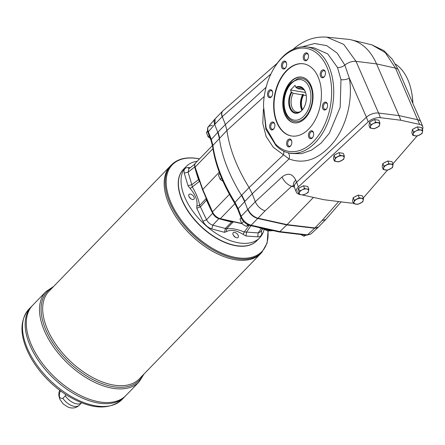 <?xml version="1.0" encoding="UTF-8"?>
<svg xmlns="http://www.w3.org/2000/svg" width="445" height="445" viewBox="0 0 445 445"><rect width="100%" height="100%" fill="white"/><g stroke="black" fill="none" stroke-linecap="round" stroke-linejoin="round"><path stroke-width="0.67" d="M304.074 89.745L297.711 88.655L295.803 87.292L295.046 85.34L290.546 89.979L291.308 91.931L293.216 93.294A12.193 7.804 -80.3 0 0 296.96 112.162A12.193 7.804 -80.3 0 0 300.431 111.578M304.157 89.829A12.193 7.804 -80.3 0 0 301.076 88.127A12.193 7.804 -80.3 0 0 297.711 88.655M291.831 92.399A13.039 8.344 -80.3 0 0 290.507 107.979A13.039 8.344 -80.3 0 0 299.936 111.901A13.039 8.344 -80.3 0 0 303.468 108.358M305.949 93.878A13.039 8.344 -80.3 0 0 303.796 89.367A13.039 8.344 -80.3 0 0 296.331 87.76M306.232 95.525L303.557 95.069L303.351 94.54L302.389 94.373L302.594 94.902L293.216 93.294M305.548 92.549L290.546 89.979M297.744 78.704A21.888 14.012 99.7 0 1 312.09 102.383A21.888 14.012 99.7 0 1 290.68 119.939C281.184 113.848 281.824 91.887 291.286 82.787L297.744 78.704M291.308 91.931A13.528 8.661 -80.3 0 0 291.097 110.443A13.528 8.661 -80.3 0 0 303.39 108.48A13.528 8.661 -80.3 0 0 305.915 93.734A13.528 8.661 -80.3 0 0 295.803 87.292M215.224 118.748L214.957 119.021C213.928 120.3 213.845 122.097 214.696 124.411L217.772 132.332L219.363 138.312A136.565 76.612 44.1 0 0 241.502 195.388L244.65 201.635L238.164 208.644A1.952 1.024 158.8 0 0 237.858 209.562L240.828 217.221C242.781 221.504 245.913 224.28 250.224 225.559L278.948 231.923L279.877 231.595L307.423 234.871L314.637 228.235L318.403 227.061M318.258 227.223L316.278 227.957A9.757 5.474 -135.9 0 1 314.915 227.946L314.637 228.235L286.786 224.92L279.877 231.595L251.125 225.226C246.586 223.863 243.254 220.892 241.134 216.303A1.952 1.024 158.8 0 0 240.828 217.221M313.447 197.408L287.064 224.63L314.915 227.946L287.064 224.63L286.786 224.92L257.716 218.478C253.194 217.104 249.862 214.128 247.726 209.556L244.65 201.635L252.237 193.797L255.308 201.724C257.433 206.313 260.703 209.356 265.109 210.858L291.675 186.299L293.694 185.415M310.905 233.998L307.423 234.871A1.952 1.302 -83.2 0 1 306.555 235.21L310.905 233.998L318.13 227.351M215.08 118.887L214.98 124.122L208.349 131.77A1.952 1.024 158.8 0 0 208.043 132.688C207.676 132.621 206.803 127.721 208.594 126.397L208.594 126.397C207.565 127.682 207.481 129.473 208.349 131.77L211.319 139.43L212.905 145.415A1.952 1.318 172.4 0 0 212.593 146.283C215.119 164.5 222.472 183.479 234.654 203.215A1.952 0.656 148.2 0 1 235.005 202.392L238.164 208.644L241.134 216.303L255.308 201.724L282.086 176.965A9.757 5.04 -132.8 0 0 291.675 186.299L294.317 187.017M214.957 119.021L208.594 126.397L212.348 125.245M234.966 203.727A4.878 3.999 145.9 0 0 234.726 203.827L234.676 203.254M241.924 223.657L219.88 218.845A0.973 0.595 102.5 0 0 220.353 218.662L234.726 203.827L235.511 204.65M260.726 227.885L267.812 230.961L269.153 230.493L272.613 230.516M264.085 228.63L269.153 230.493M219.24 172.182L202.514 189.737L212.315 212.321C213.995 215.686 216.515 217.861 219.88 218.845M259.474 227.606L259.435 227.912L261.977 228.519M221.504 177.911L220.119 179.335L222.967 181.304M220.119 179.335L218.389 174.868L219.73 173.483M300.915 234.537L303.913 236.245L305.943 235.138M303.913 236.245L305.086 235.032M210.274 138.362L208.11 136.81L209.206 135.68M208.11 136.81L206.374 132.343L207.581 131.097M243.638 221.543L241.735 223.507L243.899 225.059L246.296 226.377L249.122 224.775M246.296 226.377L247.893 224.725M241.735 223.507L240 219.04L241.118 217.889M413.544 132.076L416.075 130.969A4.878 2.559 -21.2 0 1 420.681 130.068A4.878 2.559 -21.2 0 1 422.472 132.065A4.878 2.559 -21.2 0 1 419.663 134.969A4.878 2.559 -21.2 0 1 415.063 135.87A4.878 2.559 -21.2 0 1 413.266 133.873L413.544 132.076L412.493 129.373L411.82 132.638L412.865 135.341L413.266 133.873A4.878 2.559 -21.2 0 1 416.075 130.969L418.484 129.545L422.75 130.274L422.071 133.539L417.132 136.075L412.865 135.341M370.702 124.739L373.233 123.632A4.878 2.559 -21.2 0 1 377.838 122.725A4.878 2.559 -21.2 0 1 379.63 124.728A4.878 2.559 -21.2 0 1 376.82 127.626A4.878 2.559 -21.2 0 1 372.215 128.527A4.878 2.559 -21.2 0 1 370.424 126.53L370.702 124.739L369.65 122.036L368.972 125.301L370.023 128.004L370.424 126.53A4.878 2.559 -21.2 0 1 373.233 123.632L375.641 122.203L379.908 122.931L379.229 126.196L374.29 128.733L370.023 128.004M299.607 191L302.138 189.893A4.878 2.559 -21.2 0 1 306.744 188.992L308.813 189.197L307.762 186.494L303.501 185.76L298.556 188.296L297.877 191.561L298.929 194.265L299.607 191L298.556 188.296M299.329 192.791A4.878 2.559 -21.2 0 1 302.138 189.893L304.547 188.463L306.744 188.992A4.878 2.559 -21.2 0 1 308.535 190.988L308.135 192.463L305.726 193.887L303.195 194.993L301.126 194.793A4.878 2.559 -21.2 0 1 299.329 192.791M298.929 194.265L301.126 194.793A4.878 2.559 -21.2 0 0 305.726 193.887A4.878 2.559 -21.2 0 0 308.535 190.988L308.813 189.197M314.915 227.946L322.024 220.609L325.762 219.48L341.137 201.869M371.887 44.862L383.818 50.58L392.229 59.146L398.592 70.327A9.757 5.379 -23.4 0 0 395.499 68.13L385.287 52.638L371.875 44.856L351.567 39.933A68.285 43.71 -80.3 0 0 347.806 39.288L326.814 37.152L343.735 44.394L356.033 61.365L376.531 63.891A68.285 43.71 -80.3 0 0 351.567 39.933M395.477 64.108A53.756 34.41 99.7 0 1 411.536 91.848A53.756 34.41 99.7 0 1 412.76 103.129M283.682 151.183A6.341 3.404 -60.4 0 1 283.37 154.977L249.089 187.562A136.565 76.612 -135.9 0 1 226.944 130.48L212.905 145.415A136.159 76.379 -135.9 0 0 235.005 202.392L241.78 195.099A29.264 16.415 44.1 0 0 241.78 195.094L249.083 187.556L252.237 193.797L289.055 158.926L273.269 147.267L266.132 136.487L262.795 123.426L263.407 109.225M214.98 124.122L222.127 116.751C221.271 114.309 221.421 112.44 222.583 111.144L222.823 110.916C221.627 112.168 221.443 114.053 222.283 116.573L225.359 124.5L226.944 130.474L264.235 96.454M353.336 202.976A9.757 5.123 158.8 0 1 350.282 203.015L323.821 199.699L302.322 194.943M301.96 46.87L314.621 43.515L326.73 45.646L337.138 53.072L344.853 65.087A9.757 5.34 156.4 0 1 356.033 61.365L378.606 113.052L399.004 115.605L376.531 63.891L395.499 68.13L419.641 124.416L400.806 120.245L399.004 115.605L417.844 119.772A9.757 5.123 158.8 0 1 420.937 121.969L422.739 126.614A9.757 5.123 158.8 0 0 419.641 124.416M293.133 49.3A9.757 5.184 48.8 0 0 293.083 49.345L293.133 49.3C303.434 40.284 314.659 36.234 326.814 37.152L326.814 37.152M337.494 67.49A6.341 3.471 -23.6 0 0 344.853 65.087L349.336 78.164A6.341 2.514 -10 0 1 340.976 79.661L337.494 67.49L327.709 53.912L314.153 47.876L306.733 46.953A53.756 34.41 -80.3 0 0 273.975 68.28L273.564 68.986A52.243 33.442 99.7 0 1 321.106 57.438A52.243 33.442 99.7 0 1 322.886 128.327A52.243 33.442 99.7 0 1 275.449 143.996L275.917 145.465A53.756 34.41 -80.3 0 0 288.588 152.869A53.756 34.41 -80.3 0 0 332.56 105.888A53.756 34.41 -80.3 0 0 306.733 46.953M222.823 110.916L277.296 63.179M296.609 182.261L298.411 186.906A9.757 5.123 158.8 0 0 296.298 192.095L294.495 187.456A9.757 5.123 -21.2 0 1 296.609 182.261L309.075 170.646L296.604 182.255L295.758 180.08C292.476 173.561 287.921 172.521 282.086 176.965M275.449 143.996L266.121 127.965L263.512 106.088L263.601 102.472A52.243 33.442 99.7 0 1 273.564 68.986M275.917 145.465L265.882 129.25L263.512 106.088M366.43 117.219L349.336 78.164C353.007 98.968 346.955 124.377 334.284 141.371C320.05 158.948 304.975 164.806 289.055 158.926A6.341 4.622 114.3 0 0 288.143 152.768M412.871 103.385A52.243 33.442 -80.3 0 0 411.692 92.649L411.536 91.848M272.646 92.126A3.243 2.075 -80.3 0 0 271.311 90.635A3.243 2.075 -80.3 0 0 271.244 90.619A3.243 2.075 -80.3 0 0 268.652 93.467A3.243 2.075 -80.3 0 0 270.148 97.01A3.243 2.075 -80.3 0 0 271.973 96.053M270.872 89.768A4.022 2.575 99.7 0 1 272.596 91.881A4.022 2.575 99.7 0 1 271.845 96.27A4.022 2.575 99.7 0 1 267.54 95.141A4.022 2.575 99.7 0 1 270.872 89.768M274.793 124.405A3.243 2.075 -80.3 0 0 274.71 124.161A3.243 2.075 -80.3 0 0 273.391 122.892A3.243 2.075 -80.3 0 0 271.845 123.515A3.243 2.075 -80.3 0 0 270.744 126.936A3.243 2.075 -80.3 0 0 272.296 129.284A3.243 2.075 -80.3 0 0 274.12 128.327M271.016 122.798A4.022 2.575 99.7 0 1 274.743 124.161A4.022 2.575 99.7 0 1 273.992 128.544A4.022 2.575 99.7 0 1 270.098 128.733A4.022 2.575 99.7 0 1 271.016 122.798M291.753 141.388A3.243 2.075 -80.3 0 0 290.418 139.897A3.243 2.075 -80.3 0 0 290.351 139.88A3.243 2.075 -80.3 0 0 287.776 142.623A3.243 2.075 -80.3 0 0 289.256 146.272A3.243 2.075 -80.3 0 0 291.08 145.315M286.702 142.411A4.022 2.575 99.7 0 1 289.172 139.04A4.022 2.575 99.7 0 1 291.703 141.143A4.022 2.575 99.7 0 1 290.952 145.532A4.022 2.575 99.7 0 1 287.793 146.622A4.022 2.575 99.7 0 1 286.702 142.411M313.591 133.138A3.243 2.075 -80.3 0 0 312.19 131.631A3.243 2.075 -80.3 0 0 310.643 132.254A3.243 2.075 -80.3 0 0 309.776 136.754A3.243 2.075 -80.3 0 0 311.094 138.022A3.243 2.075 -80.3 0 0 312.918 137.066M308.735 137.116A4.022 2.575 99.7 0 1 310.009 131.342A4.022 2.575 99.7 0 1 313.541 132.894A4.022 2.575 99.7 0 1 312.791 137.277A4.022 2.575 99.7 0 1 308.735 137.116M327.514 104.48A3.243 2.075 -80.3 0 0 326.113 102.973A3.243 2.075 -80.3 0 0 323.537 105.71A3.243 2.075 -80.3 0 0 324.95 109.348A3.243 2.075 -80.3 0 0 325.017 109.364A3.243 2.075 -80.3 0 0 326.841 108.408M324.21 110.015A4.022 2.575 99.7 0 1 323.092 103.757A4.022 2.575 99.7 0 1 327.464 104.236A4.022 2.575 99.7 0 1 326.713 108.625A4.022 2.575 99.7 0 1 324.21 110.015M325.367 72.207A3.243 2.075 -80.3 0 0 323.966 70.699A3.243 2.075 -80.3 0 0 321.757 72.301A3.243 2.075 -80.3 0 0 321.551 75.822A3.243 2.075 -80.3 0 0 322.87 77.091A3.243 2.075 -80.3 0 0 324.416 76.468A3.243 2.075 -80.3 0 0 324.694 76.134M324.066 76.985A4.022 2.575 99.7 0 1 320.445 76A4.022 2.575 99.7 0 1 321.852 70.355A4.022 2.575 99.7 0 1 325.317 71.962A4.022 2.575 99.7 0 1 324.566 76.345A4.022 2.575 99.7 0 1 324.066 76.985M308.407 55.219A3.243 2.075 -80.3 0 0 307.005 53.712A3.243 2.075 -80.3 0 0 304.425 56.504A3.243 2.075 -80.3 0 0 305.843 60.086A3.243 2.075 -80.3 0 0 305.91 60.103A3.243 2.075 -80.3 0 0 307.734 59.146M308.379 57.372A4.022 2.575 99.7 0 1 307.606 59.357A4.022 2.575 99.7 0 1 303.685 59.502A4.022 2.575 99.7 0 1 304.708 53.533A4.022 2.575 99.7 0 1 308.357 54.974A4.022 2.575 99.7 0 1 308.379 57.372M294.568 187.64A9.757 5.123 -21.2 0 1 294.484 187.451A9.757 5.123 -21.2 0 1 296.604 182.255M286.569 63.474A3.243 2.075 -80.3 0 0 286.485 63.229A3.243 2.075 -80.3 0 0 285.167 61.961A3.243 2.075 -80.3 0 0 282.575 64.809A3.243 2.075 -80.3 0 0 284.071 68.352A3.243 2.075 -80.3 0 0 285.618 67.729A3.243 2.075 -80.3 0 0 285.896 67.395M286.346 62.667A4.022 2.575 99.7 0 1 286.519 63.229A4.022 2.575 99.7 0 1 285.768 67.612A4.022 2.575 99.7 0 1 281.93 67.913A4.022 2.575 99.7 0 1 282.614 62.061A4.022 2.575 99.7 0 1 286.346 62.667M288.588 152.869L291.419 153.486L301.348 153.703L311.439 150.193L320.984 143.223L329.306 133.294L340.175 107.39L340.976 79.661M206.074 197.942A29.709 16.665 -135.9 0 1 206.091 198.548L206.48 200.161L200.428 206.858L206.541 219.747L212.649 213.261C214.128 215.942 216.209 217.744 218.89 218.673L212.755 225.137L225.342 228.452L231.673 221.999L233.147 222.005L226.455 228.936C230.81 227.985 236.757 229.003 244.294 231.995L249.211 225.276M233.147 222.005A29.709 16.665 -135.9 0 1 233.597 221.888M212.649 213.261A224.23 125.785 -135.9 0 1 206.48 200.161M231.673 221.999A224.23 125.785 -135.9 0 1 218.89 218.673M264.046 229.726A51.214 28.73 -135.9 0 1 259.669 237.836L257.026 240.561A51.214 28.73 -135.9 0 1 233.747 245.112A51.214 28.73 -135.9 0 1 179.652 192.696A51.214 28.73 -135.9 0 1 183.468 169.289L186.11 166.564A51.214 28.73 -135.9 0 1 197.196 161.279M259.669 237.836A51.214 28.73 -135.9 0 1 202.898 222.834A51.214 28.73 -135.9 0 1 186.11 166.564M65.632 394.476L65.293 395.872L62.867 398.37C59.363 398.759 58.473 396.456 60.192 391.472A12.488 7.003 -135.9 0 1 60.209 390.693M60.642 391.01L60.192 391.472M62.867 398.37A12.488 7.003 -135.9 0 0 74.237 406.352A12.488 7.003 -135.9 0 0 79.36 405.128L81.613 402.808A12.488 7.003 -135.9 0 1 76.662 403.849A12.488 7.003 -135.9 0 1 65.293 395.872M190.655 198.626A3.899 2.192 44.1 0 0 189.72 197.714M189.453 197.374A3.415 1.913 -135.9 0 1 191.005 198.876M190.443 194.109A3.415 1.913 -135.9 0 1 193.575 196.323A3.415 1.913 -135.9 0 1 193.948 199.193A3.415 1.913 -135.9 0 1 190.165 198.197A3.415 1.913 -135.9 0 1 189.042 194.443A3.415 1.913 -135.9 0 1 190.443 194.109M233.625 245.084A50.919 28.563 -135.9 0 1 233.503 245.056A50.919 28.563 -135.9 0 1 179.719 192.941A50.919 28.563 -135.9 0 1 179.685 192.819M234.81 236.901A3.899 2.192 44.1 0 0 233.87 235.989M233.608 235.65A3.415 1.913 -135.9 0 1 235.16 237.152M233.063 234.654A3.415 1.913 -135.9 0 1 233.197 232.718A3.415 1.913 -135.9 0 1 234.598 232.39A3.415 1.913 -135.9 0 1 237.73 234.604A3.415 1.913 -135.9 0 1 238.103 237.474A3.415 1.913 -135.9 0 1 235.494 237.357A3.415 1.913 -135.9 0 1 233.063 234.654M261.816 252.443L260.776 253.517A62.917 35.294 -135.9 0 1 234.954 259.658A62.917 35.294 -135.9 0 1 177.249 218.857A62.917 35.294 -135.9 0 1 170.402 165.952L48.922 291.325A62.917 35.294 -135.9 0 0 55.77 344.235A62.917 35.294 -135.9 0 0 113.475 385.036A62.917 35.294 -135.9 0 0 139.296 378.89L260.77 253.522A62.917 35.294 -135.9 0 1 260.77 253.522A62.917 35.294 -135.9 0 1 234.949 259.669A62.917 35.294 -135.9 0 1 177.244 218.862A62.917 35.294 -135.9 0 1 170.396 165.957A62.917 35.294 -135.9 0 1 170.402 165.952L171.442 164.878A62.917 35.294 44.1 0 0 178.289 217.789A62.917 35.294 44.1 0 0 235.995 258.589A62.917 35.294 44.1 0 0 261.816 252.443L267.1 243.131L268.068 230.999M232.173 259.107A62.906 35.288 -135.9 0 1 165.718 194.715M256.943 240.645A51.214 28.73 -135.9 0 1 235.844 245.735A51.214 28.73 -135.9 0 1 188.814 212.443A51.214 28.73 -135.9 0 1 183.385 169.373M124.789 396.673L125.902 395.522A64.87 36.39 -135.9 0 1 99.279 401.863A64.87 36.39 -135.9 0 1 39.777 359.794A64.87 36.39 -135.9 0 1 32.724 305.242L31.612 306.394A64.87 36.39 -135.9 0 0 38.665 360.94A64.87 36.39 -135.9 0 0 98.167 403.009A64.87 36.39 -135.9 0 0 124.789 396.673A64.87 36.39 -135.9 0 1 124.784 396.679A64.87 36.39 -135.9 0 1 98.161 403.014A64.87 36.39 -135.9 0 1 38.659 360.945A64.87 36.39 -135.9 0 1 31.606 306.399A64.87 36.39 -135.9 0 1 31.606 306.394M95.297 402.436A64.859 36.384 -135.9 0 1 26.778 336.053M139.113 381.888L125.907 395.516A64.87 36.39 -135.9 0 1 99.285 401.857A64.87 36.39 -135.9 0 1 39.783 359.788A64.87 36.39 -135.9 0 1 32.73 305.237L45.935 291.608A64.87 36.39 44.1 0 0 52.988 346.16A64.87 36.39 44.1 0 0 112.49 388.224A64.87 36.39 44.1 0 0 139.113 381.888L144.019 374.022M96.415 401.284A64.859 36.384 -135.9 0 1 27.896 334.896M304.547 188.463L303.501 185.76M309.075 170.646L366.396 117.241L368.199 121.886L298.411 186.906M400.806 120.245L380.408 117.691L378.606 113.047A9.757 5.123 158.8 0 0 366.396 117.241M300.208 187.451A4.244 2.225 -21.2 0 1 302.116 186.472M414.145 128.527A4.244 2.225 -21.2 0 1 416.053 127.548M422.75 130.274L421.699 127.57L417.438 126.836L412.493 129.373M418.484 129.545L417.438 126.836M384.508 162.67A4.244 2.225 -21.2 0 1 386.416 161.691M393.113 164.416L392.062 161.713L387.801 160.984L382.856 163.515L382.183 166.78L383.228 169.484L383.629 168.015A4.878 2.559 -21.2 0 1 386.438 165.112A4.878 2.559 -21.2 0 1 391.044 164.211A4.878 2.559 -21.2 0 1 392.835 166.208A4.878 2.559 -21.2 0 1 390.026 169.111A4.878 2.559 -21.2 0 1 385.426 170.012A4.878 2.559 -21.2 0 1 383.629 168.015L383.907 166.219L388.847 163.688L393.113 164.416L392.434 167.682L387.495 170.218L383.228 169.484M383.907 166.219L382.856 163.515M388.847 163.688L387.801 160.984M354.871 196.812A4.244 2.225 -21.2 0 1 356.779 195.833M363.476 198.559L362.425 195.856L358.164 195.127L353.219 197.663L352.54 200.929L353.591 203.632L353.992 202.158A4.878 2.559 -21.2 0 1 356.801 199.26A4.878 2.559 -21.2 0 1 361.407 198.359A4.878 2.559 -21.2 0 1 363.198 200.356A4.878 2.559 -21.2 0 1 360.389 203.254A4.878 2.559 -21.2 0 1 355.789 204.155A4.878 2.559 -21.2 0 1 353.992 202.158L354.27 200.367L359.21 197.83L363.476 198.559L363.198 200.356L362.797 201.824L357.858 204.361L353.591 203.632M354.27 200.367L353.219 197.663M359.21 197.83L358.164 195.127M335.758 154.315A4.244 2.225 -21.2 0 1 337.666 153.341M344.358 156.067L343.312 153.358L339.046 152.629L334.106 155.166L333.427 158.431L334.473 161.135L334.874 159.66A4.878 2.559 -21.2 0 1 337.688 156.762A4.878 2.559 -21.2 0 1 342.288 155.861A4.878 2.559 -21.2 0 1 344.085 157.858A4.878 2.559 -21.2 0 1 341.276 160.756A4.878 2.559 -21.2 0 1 336.67 161.657A4.878 2.559 -21.2 0 1 334.874 159.66L335.152 157.869L340.097 155.333L344.358 156.067L344.085 157.858L343.685 159.332L338.74 161.863L334.473 161.135M335.152 157.869L334.106 155.166M340.097 155.333L339.046 152.629M371.302 121.185A4.244 2.225 -21.2 0 1 373.21 120.206M379.908 122.931L378.856 120.228L374.595 119.499L369.65 122.036M375.641 122.203L374.595 119.499M302.594 94.902A12.193 7.804 -80.3 0 0 301.96 110.265M302.172 110.032A12.827 8.21 99.7 0 1 303.351 94.54M303.557 95.069A12.193 7.804 -80.3 0 0 302.528 109.626M194.704 164.572L194.693 166.97L188.09 172.182L184.241 173.088C183.496 169.517 184.747 167.67 187.99 167.554L190.315 167.648M194.871 164.038L188.752 168.883L188.09 172.182L191.823 184.664L198.531 179.669A224.23 125.785 -135.9 0 1 194.693 166.97M198.531 179.669L199.427 181.365A29.709 16.665 -135.9 0 1 199.877 182.011M261.376 230.716L261.538 231.311C262.283 234.877 261.031 236.723 257.788 236.846L246.018 236.006L243.165 234.432C236.351 230.232 230.799 229.281 226.511 231.578L224.558 232.329L211.809 228.964C208.015 227.645 205.056 225.081 202.931 221.271L196.746 208.215L196.879 205.89C197.725 200.6 195.466 194.782 190.11 188.435L188.024 185.732L184.241 173.088M251.225 225.348L246.524 232.084L258.144 232.913L261.454 228.424M199.427 181.365L192.307 186.928C196.595 194.187 199.015 200.417 199.555 205.623L206.091 198.548M202.931 221.271L206.541 219.747C207.971 222.467 210.04 224.263 212.755 225.137L211.809 228.964M257.788 236.846L258.144 232.913L260.42 232.006L262.628 229.025M243.165 234.432L244.294 231.995L246.524 232.084L246.018 236.006M224.558 232.329L225.342 228.452L226.455 228.936L226.511 231.578M188.024 185.732L191.823 184.664L192.307 186.928L190.11 188.435M196.879 205.89L199.555 205.623L200.428 206.858L196.746 208.215M189.075 168.633L187.99 167.554M261.538 231.311L261.076 231.122M284.566 113.725A23.168 14.83 99.7 0 1 286.057 88.572A23.168 14.83 99.7 0 1 301.821 77.118A23.168 14.83 99.7 0 1 312.529 102.456A23.168 14.83 99.7 0 1 293.995 122.787A23.168 14.83 99.7 0 1 284.566 113.725M291.547 135.975A36.579 23.418 99.7 0 1 274.165 109.381A36.579 23.418 99.7 0 1 286.652 70.927A36.579 23.418 99.7 0 1 303.902 63.869M286.28 70.861A36.579 23.418 99.7 0 1 303.718 63.835A36.579 23.418 99.7 0 1 320.623 103.846A36.579 23.418 99.7 0 1 291.364 135.948A36.579 23.418 99.7 0 1 273.803 109.459A36.579 23.418 99.7 0 1 286.28 70.861M248.004 209.267C249.723 213.111 252.543 215.925 256.459 217.711A9.757 5.474 44.1 0 0 258 218.195L287.064 224.63L258 218.195L265.109 210.858M294.484 187.451L293.639 185.276A9.757 5.123 -21.2 0 1 295.758 180.08M294.184 122.82A23.168 14.83 99.7 0 1 284.934 113.792A23.168 14.83 99.7 0 1 286.369 88.761A23.168 14.83 99.7 0 1 302.005 77.152M417.01 136.07L392.896 163.86M387.384 170.213L363.265 198.014M422.444 129.484A9.757 5.123 158.8 0 0 422.739 126.614M380.408 117.691A9.757 5.123 158.8 0 0 368.199 121.886M296.298 192.095A9.757 5.123 158.8 0 0 298.89 194.165M291.23 83.615A20.509 13.128 99.7 0 1 310.927 97.466A20.509 13.128 99.7 0 1 290.463 118.587A20.509 13.128 99.7 0 1 291.23 83.615M222.583 111.144L215.441 118.52M241.668 223.384L220.353 218.662A7.804 4.378 44.1 0 1 212.488 211.842A0.973 0.478 156.5 0 0 212.315 212.321M258 218.189L251.125 225.226A1.952 1.196 102.5 0 1 250.224 225.559M219.641 138.022L218.05 132.043L211.319 139.43A1.952 1.024 158.8 0 0 211.013 140.347L212.593 146.283M229.453 194.332L212.488 211.842L202.686 189.27L195.127 167.081A0.973 0.545 161.2 0 0 194.955 167.559C194.398 165.212 194.599 163.688 195.544 162.987A7.804 4.378 44.1 0 0 195.127 167.081L212.944 148.686M414.328 128.433A4.339 2.281 -21.2 0 1 415.819 127.671M371.486 121.096A4.339 2.281 -21.2 0 1 372.977 120.328M300.392 187.356A4.339 2.281 -21.2 0 1 301.882 186.589M218.05 132.043L225.359 124.5M338.651 201.557L322.024 220.609M222.283 116.573L270.955 73.926M225.359 124.511L266.099 87.248M199.466 158.937A62.35 34.977 44.1 0 0 197.947 158.654A62.35 34.977 44.1 0 0 169.923 200.044A62.35 34.977 44.1 0 0 236.328 257.611A62.35 34.977 44.1 0 0 267.962 230.983M142.845 375.23A63.896 35.845 -135.9 0 1 112.98 386.633A63.896 35.845 -135.9 0 1 51.487 340.748A63.896 35.845 -135.9 0 1 52.471 287.665M122.086 399.46C108.474 410.818 89.884 409.3 66.316 394.921C50.975 384.864 38.971 372.165 30.31 356.834C19.675 336.798 19.207 320.912 28.908 309.18A64.87 36.39 44.1 0 0 35.967 363.732A64.87 36.39 44.1 0 0 95.464 405.801A64.87 36.39 44.1 0 0 122.086 399.46L124.784 396.679M384.691 162.575A4.339 2.281 -21.2 0 1 386.182 161.813M355.054 196.723A4.339 2.281 -21.2 0 1 356.545 195.956M335.936 154.226A4.339 2.281 -21.2 0 1 337.427 153.458M244.934 201.346L241.78 195.099M234.654 203.215L237.858 209.562M267.873 230.972L273.163 230.638M242.002 223.718L241.724 223.685M318.537 226.933L325.762 219.48M279.026 231.934L306.555 235.21M79.36 405.128C76.957 407.475 74.009 408.382 70.516 407.848L68.252 407.231L63.09 403.888L59.697 398.965L58.785 395.193L58.918 392.707L59.68 390.293M199.521 158.882L197.73 158.542C186.372 156.679 177.611 158.793 171.442 164.878M53.645 286.458L45.935 291.608M28.908 309.18L31.606 306.399M300.108 187.501L302.211 186.422M414.045 128.577L416.147 127.504M384.408 162.72L386.51 161.646M354.771 196.862L356.873 195.789M335.658 154.37L337.755 153.291M371.202 121.235L373.299 120.161M293.639 185.276L293.544 184.97M398.592 70.327L420.681 121.468M195.544 162.987L212.476 145.509M208.043 132.688L211.013 140.347M202.514 189.737L194.955 167.559"/></g></svg>
